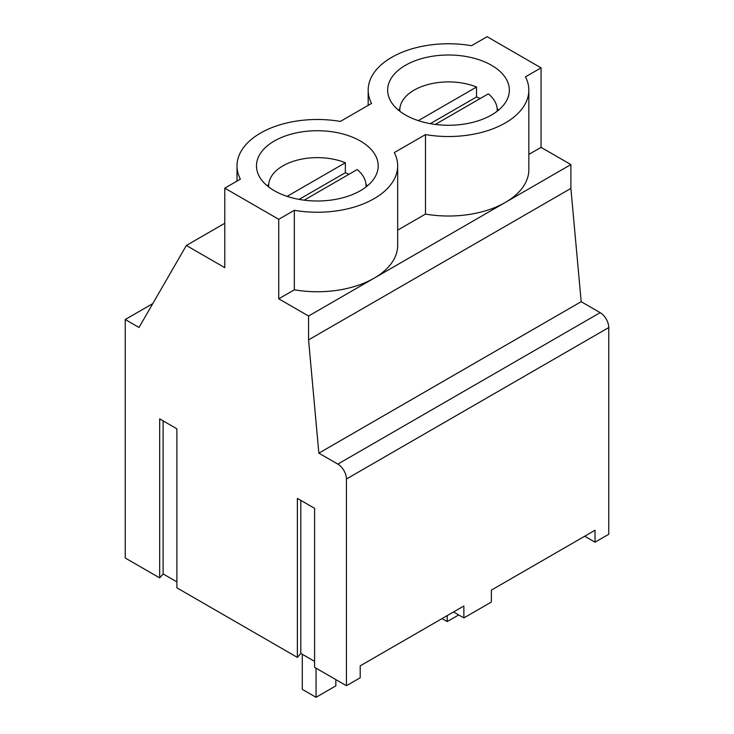<?xml version="1.0" encoding="UTF-8"?>
<svg xmlns="http://www.w3.org/2000/svg" width="734" height="734" viewBox="0 0 734 734"><rect width="100%" height="100%" fill="white"/><g stroke="black" fill="none" stroke-linecap="round" stroke-linejoin="round"><path stroke-width="1.1" d="M471.512 45.701A80.327 46.38 0 0 0 368.174 90.135A80.327 46.38 0 0 0 371.542 103.421L340.347 121.431A80.327 46.38 0 0 0 237.009 165.866A80.327 46.38 0 0 0 240.376 179.151L224.778 188.152L278.736 219.301L294.334 210.3A80.327 46.38 0 0 0 397.672 165.866A80.327 46.38 0 0 0 394.305 152.58L425.491 134.579A80.327 46.38 0 0 0 528.838 90.135A80.327 46.38 0 0 0 525.471 76.85L541.059 67.849L487.11 36.7L471.512 45.701M491.532 114.981A60.858 35.131 0 0 0 509.359 90.135A60.858 35.131 0 0 0 448.502 55.004A60.858 35.131 0 0 0 387.644 90.135A60.858 35.131 0 0 0 425.215 122.596A60.858 35.131 0 0 0 491.532 114.981M498.689 110.017A60.858 35.131 0 0 0 497.138 108.77M399.865 108.77A60.858 35.131 0 0 0 398.323 110.017M360.376 190.712A60.858 35.131 0 0 0 378.193 165.866A60.858 35.131 0 0 0 317.345 130.725A60.858 35.131 0 0 0 256.487 165.866A60.858 35.131 0 0 0 294.05 198.327A60.858 35.131 0 0 0 360.376 190.712M367.523 185.739A60.858 35.131 0 0 0 365.982 184.5M268.699 184.5A60.858 35.131 0 0 0 267.158 185.739M348.953 174.307A48.683 28.112 180 0 0 345.356 172.692L345.356 162.755A48.683 28.112 0 0 0 294.912 160.792A48.683 28.112 0 0 0 268.653 185.739A48.683 28.112 0 0 0 268.699 186.987M365.982 186.987A48.683 28.112 0 0 0 366.027 185.739A48.683 28.112 0 0 0 357.155 169.563L304.151 200.171M480.119 98.576A48.683 28.112 180 0 0 476.522 96.961L476.522 87.025A48.683 28.112 0 0 0 426.069 85.071A48.683 28.112 0 0 0 399.819 110.017A48.683 28.112 0 0 0 399.865 111.256M497.138 111.256A48.683 28.112 0 0 0 497.193 110.017A48.683 28.112 0 0 0 488.321 93.842L435.317 124.441M584.704 536.233L595.026 542.197L608.761 534.269L608.761 327.557A12.175 7.028 -120 0 0 600.155 312.647L581.181 301.692L570.887 188.427L570.887 164.572L541.059 147.36L541.059 67.849M308.564 316.024L374.147 278.168A80.327 46.38 0 0 1 294.334 289.802L278.736 298.811L308.564 316.024L308.564 339.879L318.85 453.153L337.823 464.099A12.175 7.028 -120 0 1 346.43 479.008L346.43 685.721L314.583 667.334L314.583 508.332L297.371 498.386L297.371 657.398L176.885 587.833L176.885 428.821L159.673 418.885L159.673 577.897L125.239 558.024L125.239 319.51L139.01 327.456L186.353 245.468L224.778 267.653L224.778 188.152M278.736 298.811L278.736 219.301M308.564 339.879L570.887 188.427M397.672 165.866L397.672 245.367A80.327 46.38 0 0 1 374.147 278.168L570.887 164.572M595.026 542.197L595.026 530.269L491.367 590.118L491.367 602.045L463.87 617.918L453.539 611.954M476.522 87.025L418.297 120.642M463.87 617.918L463.87 605.99L360.201 665.848L360.201 677.766L346.43 685.721M345.356 162.755L287.132 196.363M318.85 453.153L581.181 301.692M186.353 245.468L224.778 223.283M125.239 319.51L152.782 303.61M297.371 657.398L300.812 653.425L314.583 661.371M159.673 577.897L163.113 573.924L176.885 581.869M345.356 172.692L299.114 199.391M163.113 420.876L163.113 573.924M300.812 500.377L300.812 653.425M316.051 668.179L316.051 697.3L302.28 689.345L302.28 654.269M316.051 697.3L335.842 685.868L335.842 679.611M476.522 96.961L430.28 123.661M442.051 618.588L447.217 621.57L447.217 615.606M447.217 621.57L458.704 614.936M425.491 134.579L425.491 214.08A80.327 46.38 0 0 0 505.304 202.437A80.327 46.38 0 0 0 528.838 169.646L528.838 90.135M294.334 289.802L294.334 210.3M425.491 214.08L397.672 230.146M541.059 147.36L528.838 154.415M346.43 479.008L608.761 327.557M337.823 464.099L600.155 312.647M368.174 105.366L368.174 90.135M237.009 181.096L237.009 165.866M366.027 186.95L366.027 185.739M268.653 186.95L268.653 185.739M497.193 111.219L497.193 110.017M399.819 111.219L399.819 110.017"/></g></svg>
